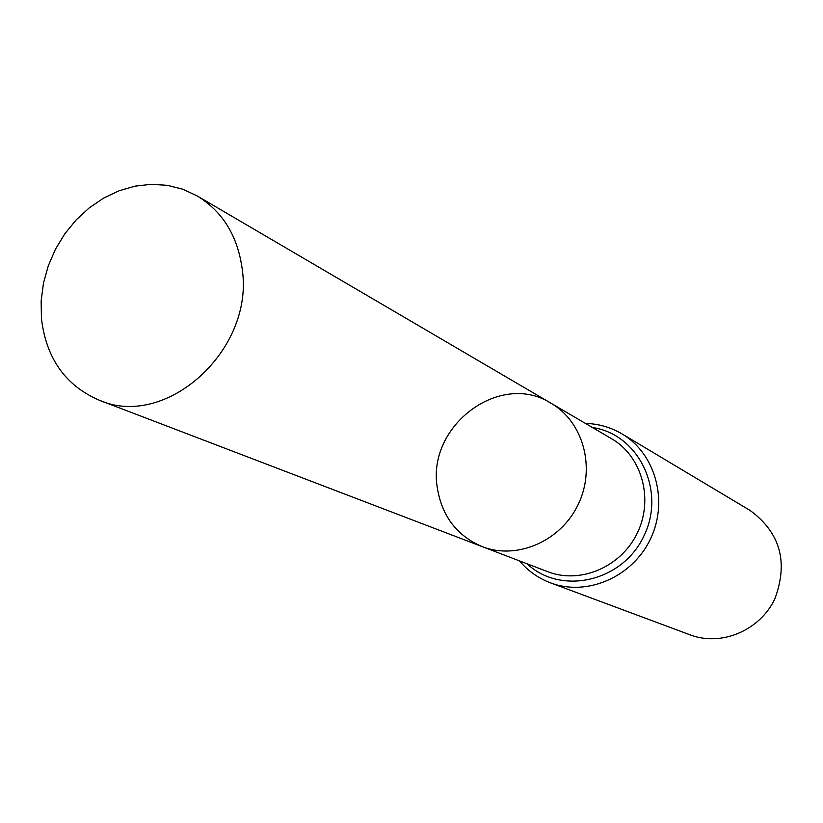 <?xml version="1.0" encoding="UTF-8"?>
<svg xmlns="http://www.w3.org/2000/svg" width="823" height="823" viewBox="0 0 823 823"><rect width="100%" height="100%" fill="white"/><g stroke="black" fill="none" stroke-linecap="round" stroke-linejoin="round"><path stroke-width="1.23" d="M437.26 487.442C441.766 515.98 456.755 535.722 482.227 546.637C516.865 560.226 560.751 541.287 578.178 504.499C595.986 467.896 583.322 421.798 551.06 403.27C500.209 370.617 426.808 425.789 437.26 487.442M622.013 433.896C655.561 453.596 668.76 501.361 650.376 539.158C632.373 577.149 586.84 596.716 550.494 582.849L690.106 634.852C721.246 646.713 759.804 630.603 774.824 598.918C788.547 562.058 780.245 532.532 749.897 510.332L622.013 433.896C610.738 427.25 598.547 423.763 585.451 423.423M551.06 403.27L611.602 438.741C641.868 456.137 653.874 499.005 637.372 532.913C621.221 566.996 580.266 584.443 547.768 571.697L482.227 546.637C516.865 560.226 560.751 541.287 578.178 504.499C595.986 467.896 583.322 421.798 551.06 403.27L197.201 195.925L182.788 189.228L167.357 185.329L151.298 184.301L135.034 186.142L118.996 190.802L103.575 198.127L89.172 207.921L76.138 219.936L64.78 233.845L55.408 249.307L48.228 265.932L43.434 283.297L41.15 300.981L41.438 318.532C46.211 358.344 65.449 385.555 99.141 400.153C165.793 429.843 254.358 350.207 242.25 269.358C237.806 236.15 222.796 211.676 197.201 195.925M527.07 563.786C561.049 595.739 622.589 581.768 643.884 536.051C666.249 490.837 638.669 434.081 592.478 427.538M550.494 582.849C538.252 578.209 527.913 570.884 519.457 560.875M482.227 546.637L99.141 400.153"/></g></svg>
